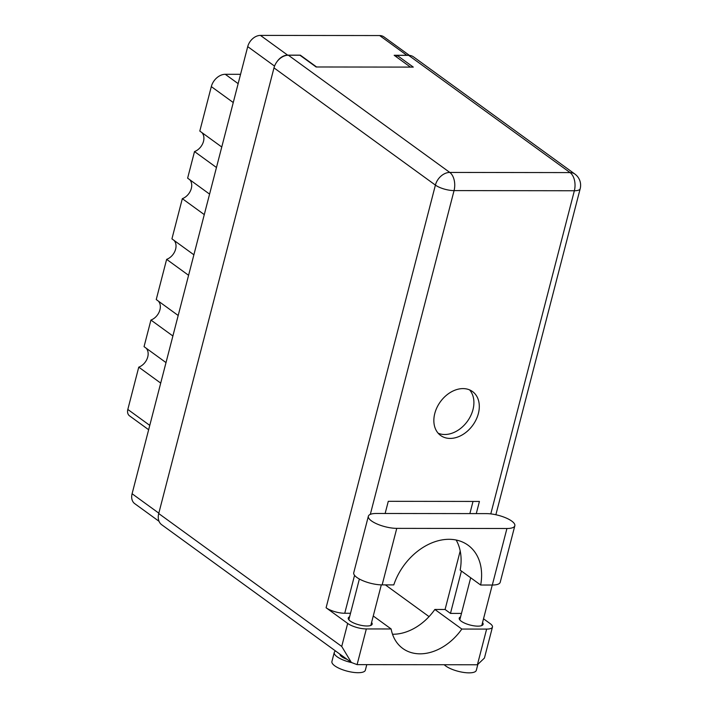 <?xml version="1.0" encoding="UTF-8"?>
<svg xmlns="http://www.w3.org/2000/svg" width="708" height="708" viewBox="0 0 708 708"><rect width="100%" height="100%" fill="white"/><g stroke="black" fill="none" stroke-linecap="round" stroke-linejoin="round"><path stroke-width="1.06" d="M166.008 362.602L144.051 346.654L150.937 320.051L172.885 335.99M178.186 315.494L156.238 299.555L166.637 259.358L188.585 275.297M193.886 254.8L171.929 238.861L182.328 198.665L204.276 214.613M209.577 194.116L187.629 178.168L194.514 151.565L216.462 167.504M221.763 147.007L199.806 131.069L211.311 86.606A13.425 9.894 -54 0 1 225.277 74.296L240.561 74.322M407.817 55.366A12.24 9.027 126 0 0 406.843 55.304L394.161 55.286L410.428 67.101M159.043 521.309L134.724 503.654A12.24 9.027 -54 0 1 132.095 493.741L247.72 46.622A12.24 9.027 -54 0 1 260.456 35.4L379.656 35.559A12.24 9.027 -54 0 1 383.94 36.887L409.428 55.392M316.591 66.977L300.325 55.162L287.652 55.144A12.24 9.027 126 0 0 277.217 61.401M148.645 429.729L129.52 415.844A7.894 5.823 -54 0 1 127.821 409.445L138.759 367.151L160.707 383.099M146.175 348.194A11.841 8.735 -54 0 1 147.22 358.549A11.841 8.735 -54 0 1 138.759 367.151M158.362 301.095A11.841 8.735 -54 0 1 159.397 311.44A11.841 8.735 -54 0 1 150.937 320.051M174.053 240.401A11.841 8.735 -54 0 1 175.097 250.747A11.841 8.735 -54 0 1 166.637 259.358M189.753 179.708A11.841 8.735 -54 0 1 190.788 190.063A11.841 8.735 -54 0 1 182.328 198.665M201.93 132.608A11.841 8.735 -54 0 1 202.975 142.954A11.841 8.735 -54 0 1 194.514 151.565M368.364 516.221L353.743 572.745A18.753 5.965 14.5 0 0 356.841 577.427A18.753 5.965 14.5 0 0 382.152 584.888L396.763 528.363A18.753 5.965 14.5 0 1 371.461 520.902A18.753 5.965 14.5 0 1 368.364 516.221A18.753 5.965 14.5 0 1 376.267 513.477L486.431 513.619A18.753 5.965 14.5 0 1 505.848 517.875A18.753 5.965 14.5 0 1 514.831 525.761A18.753 5.965 14.5 0 1 506.928 528.504L396.763 528.363M477.75 664.777L476.316 670.326A17.275 5.496 -165.5 0 1 463.873 672.458A17.275 5.496 -165.5 0 1 445.721 665.98A17.275 5.496 -165.5 0 1 444.243 664.741M366.788 664.635L365.363 670.175A17.275 5.496 -165.5 0 1 352.911 672.308A17.275 5.496 -165.5 0 1 334.769 665.83A17.275 5.496 -165.5 0 1 331.919 661.529L334.256 652.466A17.275 5.496 -165.5 0 1 335.565 650.997M351.495 662.564A17.275 5.496 -165.5 0 1 337.114 656.776A17.275 5.496 -165.5 0 1 334.256 652.466M482.537 622.597A12.337 3.929 -165.5 0 1 483.104 624.341A12.337 3.929 -165.5 0 1 474.218 625.863A12.337 3.929 -165.5 0 1 461.262 621.235A12.337 3.929 -165.5 0 1 459.218 618.164A12.337 3.929 -165.5 0 1 460.563 616.916M342.424 655.98L340.636 654.679M371.585 622.456A12.337 3.929 -165.5 0 1 372.151 624.19A12.337 3.929 -165.5 0 1 363.266 625.713A12.337 3.929 -165.5 0 1 350.301 621.093A12.337 3.929 -165.5 0 1 348.265 618.013A12.337 3.929 -165.5 0 1 349.61 616.774M478.369 413.543A27.143 20.01 126 0 0 472.528 391.551A27.143 20.01 126 0 0 434.783 413.481A27.143 20.01 126 0 0 440.624 435.473A27.143 20.01 126 0 0 478.369 413.543M469.608 389.904A27.143 20.01 -54 0 1 472.979 409.622A27.143 20.01 -54 0 1 438.155 433.207M339.955 654.192A11.346 3.611 14.5 0 0 341.867 656.785A11.346 3.611 14.5 0 0 347.097 659.378M514.831 525.761L500.211 582.286A18.753 5.965 14.5 0 1 492.308 585.029L480.67 585.02A54.286 40.02 126 0 0 468.05 545.204A54.286 40.02 126 0 0 393.79 584.905L382.152 584.888M357.098 664.626L351.363 662.476L341.725 646.439L347.672 623.429A13.815 4.398 14.5 0 0 366.328 628.934L357.098 664.626L477.404 664.777L484.44 658.042L492.458 627.067A13.815 4.398 14.5 0 0 490.175 623.624L483.52 618.792M477.404 664.777L486.626 629.093L461.828 629.058L434.854 609.464A49.348 36.382 -54 0 1 392.506 634.235M486.626 629.093A13.815 4.398 14.5 0 0 492.458 627.067M461.466 613.411L450.465 613.402L445.075 609.482L434.854 609.464M347.672 623.429L326.096 607.765L435.402 185.098L273.987 67.871L158.725 513.539L341.725 646.439M273.987 67.871A13.815 10.186 -54 0 1 288.36 55.206L449.784 172.433L570.082 172.593L408.666 55.366L397.091 55.348L396.639 57.091M397.091 55.348L413.277 67.101L316.113 66.977L299.926 55.224L288.36 55.206M341.265 655.139L161.698 524.734A13.815 10.186 -54 0 1 158.725 513.539M408.666 55.366A13.815 10.186 -54 0 1 413.507 56.861L574.923 174.088A13.815 10.186 -54 0 0 570.082 172.593A13.815 8.231 90.1 0 1 574.356 190.753L454.049 190.602L370.319 514.371M350.513 613.27L344.743 613.261A13.815 4.398 -165.5 0 1 326.096 607.765M385.134 513.486L388.285 501.317L479.422 501.441L476.28 513.61M461.421 571.037L450.465 613.402M473.015 501.432L469.873 513.601M460.2 550.974L445.075 609.482M385.373 584.888L429.057 616.615M373.258 615.987L391.135 628.97L366.328 628.934M391.135 628.97A49.348 36.382 126 0 0 402.772 648.466A49.348 36.382 126 0 0 461.828 629.058M480.67 585.02L460.165 570.126A54.286 40.02 126 0 0 456.156 540.018M233.259 102.545L211.311 86.606M406.843 55.304L379.656 35.559M260.456 35.4L287.652 55.144M274.554 66.101L247.72 46.622M132.095 493.741L158.822 513.158M127.821 409.445L149.769 425.384M225.277 74.296L238.145 83.65M354.558 575.321L344.743 613.261M490.786 513.893L574.356 190.753A13.815 4.398 14.5 0 0 580.179 188.735A13.815 13.815 0 0 0 574.923 174.088M435.402 185.098A13.815 4.398 14.5 0 0 454.049 190.602A13.815 8.231 90.1 0 0 449.784 172.433A13.815 10.186 126 0 0 435.402 185.098M492.308 585.029L506.928 528.504M381.302 584.879L370.815 625.438M492.255 585.029L481.767 625.58M470.687 577.772L459.793 619.898M359.372 579.011L348.84 619.748M495.874 514.743L580.179 188.735M351.363 662.476L341.672 655.431"/></g></svg>
